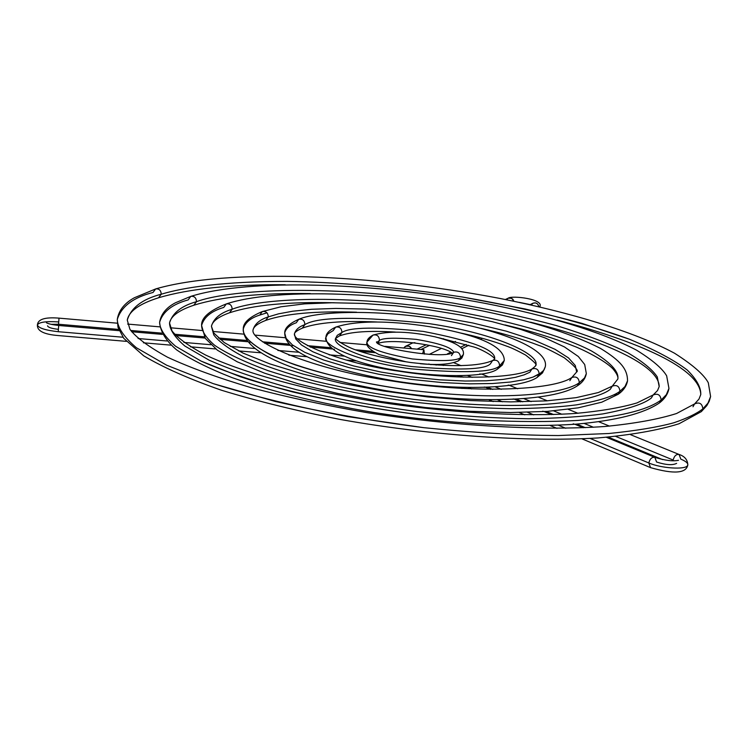 <?xml version="1.0" encoding="UTF-8"?>
<svg xmlns="http://www.w3.org/2000/svg" width="748" height="748" viewBox="0 0 748 748"><rect width="100%" height="100%" fill="white"/><g stroke="black" fill="none" stroke-linecap="round" stroke-linejoin="round"><path stroke-width="1.12" d="M654.911 457.365C652.022 456.85 649.984 458.72 648.797 462.956C660.914 468.304 685.28 469.95 687.515 465.602C685.28 469.95 660.914 468.304 648.797 462.956L590.079 438.421L648.797 462.956C649.947 458.776 651.966 456.906 654.837 457.337L656.585 462.021C665.823 464.976 672.499 465.434 676.613 463.377M679.147 454.494C676.323 454.008 674.322 455.85 673.153 460.029L615.847 436.458L673.153 460.029C674.294 455.906 676.267 454.055 679.072 454.457L680.783 459.104C686.393 461.488 688.637 463.648 687.515 465.602M58.55 324.249L118.689 329.429L58.55 324.249L50.995 324.305L58.55 324.249L59.027 318.143L58.438 325.455M117.268 323.183L59.027 318.143C45.03 316.974 37.821 319.256 37.4 324.959C38.419 328.045 45.357 330.289 58.222 331.701L58.699 325.483L58.222 331.701C45.357 330.289 38.419 328.045 37.4 324.959C38.943 322.136 46.03 321.126 58.653 321.93M531.304 304.969L532.978 303.23L535.475 302.875L537.363 303.791L538.784 306.035M506.536 299.742L508.144 298.209L510.66 297.919L512.913 299.294L513.876 301.229L511.688 298.302L508.201 298.181C511.585 295.254 544.899 298.994 539.701 306.876M519.196 302.342L530.192 304.604L519.196 302.342M161.25 294.216L158.539 297.779L161.25 294.216C142.41 299.078 131.078 307.699 127.272 320.088C131.078 307.699 142.41 299.078 161.25 294.216C160.97 290.317 159.109 288.56 155.649 288.934C159.109 288.56 160.97 290.317 161.25 294.216C184.083 287.326 223.484 281.398 286.952 281.398C336.722 282.089 398.029 287.082 462.498 297.031L525.161 308.98C565.002 318.368 599.765 328.456 629.451 339.237C655.22 350.008 674.49 360.284 687.262 370.045C696.556 379.245 701.063 387.427 700.773 394.57C701.063 387.427 696.556 379.245 687.262 370.045C674.49 360.284 655.22 350.008 629.451 339.237L582.187 323.445C545.227 313.328 505.33 304.529 462.498 297.031C398.029 287.082 336.722 282.089 286.952 281.398C223.484 281.398 184.083 287.326 161.25 294.216M155.762 288.896C226.766 268.223 373.112 274.151 499.393 298.34C571.117 312.514 634.491 331.803 674.5 353.206C692.723 364.818 703.99 374.664 708.309 382.761L710.6 396.515L709.244 401.199L706.813 405.622L701.334 411.615L679.044 423.751C658.137 430.296 631.041 435.037 597.745 437.963C526.62 442.19 430.418 435.486 340.621 419.525C296.769 410.895 257.031 401.124 221.408 390.213C189.113 378.946 163.204 367.483 143.7 355.805L123.813 338.395L118.016 327.353L117.277 319.452C117.511 327.568 123.878 336.993 136.379 347.736L166.645 365.202L213.32 383.659C252.59 395.991 297.386 406.977 347.698 416.617L423.714 427.669C473.568 432.681 518.495 435.308 558.504 435.542L608.956 433.503C636.38 430.708 658.044 427.127 673.967 422.742C687.225 418.197 696.865 413.56 702.868 408.838L707.973 403.116L710.6 396.515L707.973 403.116L702.868 408.838L701.334 411.615L702.868 408.838C696.865 413.56 687.225 418.197 673.967 422.742C658.044 427.127 636.38 430.708 608.956 433.503L558.504 435.542C518.495 435.308 473.568 432.681 423.714 427.669C372.373 421.077 322.874 412.326 275.199 401.433L213.32 383.659L166.645 365.202L136.379 347.736C123.878 336.993 117.511 327.568 117.277 319.452C121.307 306.493 133.219 297.498 153.022 292.477L155.649 288.934M310.42 293.59C259.921 292.851 221.062 296.732 193.844 305.221C178.959 310.205 170.853 316.124 169.525 322.986C172.479 312.954 181.474 305.848 196.5 301.678C224.456 291.066 316.834 282.202 452.718 303.024C489.697 309.382 524.198 316.9 556.231 325.548C585.525 334.571 609.358 343.631 627.731 352.747C642.672 361.555 652.518 369.615 657.277 376.927L659.184 386.585L657.277 376.927C652.518 369.615 642.672 361.555 627.731 352.747C609.358 343.631 585.525 334.571 556.231 325.548C524.198 316.9 489.697 309.382 452.718 303.024C316.834 282.202 224.456 291.066 196.5 301.678L193.807 305.231L196.5 301.678C181.474 305.848 172.479 312.954 169.525 322.986C169.674 329.597 174.78 337.273 184.831 346.006L209.206 360.218C231.964 370.335 261.155 380.19 296.76 389.792C335.31 398.759 375.524 406.033 417.403 411.615C458.225 415.925 495.251 418.3 528.462 418.74C558.457 418.254 583.244 416.645 602.813 413.915C628.04 409.175 644.234 403.855 651.386 397.945L653.116 394.991C657.838 393.149 660.512 394.813 661.129 400.012L659.446 402.92L661.129 400.012C650.61 407.875 627.422 416.271 577.774 420.423C550.491 421.984 517.915 421.909 480.066 420.18L418.431 414.588C353.196 406.304 288.784 392.569 240.389 376.777L201.09 361.097L175.63 346.277C165.121 337.17 159.782 329.167 159.614 322.276C162.755 311.701 172.274 304.249 188.169 299.911L190.768 296.376C194.302 295.946 196.21 297.713 196.5 301.678C196.21 297.713 194.302 295.946 190.768 296.376M668.955 388.408L666.328 394.682L661.129 400.012C660.512 394.813 657.838 393.149 653.116 394.991M334.3 302.753C288.008 301.687 253.095 305.025 229.552 312.767C218.444 316.75 212.404 321.257 211.432 326.278C213.666 318.377 220.576 312.701 232.179 309.233C254.404 300.266 329.943 292.365 443.901 309.448C506.377 319.49 562.216 335.721 591.238 350.821C610.246 362.032 619.12 371.447 617.829 379.058C619.12 371.447 610.246 362.032 591.238 350.821C562.216 335.721 506.377 319.49 443.901 309.448C329.943 292.365 254.404 300.266 232.179 309.233L229.514 312.776L232.179 309.233C220.576 312.701 213.666 318.377 211.432 326.278L213.76 334.898C218.668 341.49 228.645 348.811 243.68 356.843C262.202 365.146 285.988 373.261 315.03 381.181C346.511 388.605 379.46 394.673 413.887 399.385C538.728 413.644 598.194 399.6 610.331 389.259L612.191 386.192C616.81 384.547 619.391 386.249 619.942 391.288L618.129 394.318L619.942 391.288C613.313 396.365 598.802 400.891 576.399 404.874C559.093 407.136 537.307 408.427 511.062 408.726C482.077 408.212 449.922 406.033 414.588 402.2C360.527 395.131 307.522 383.649 267.803 370.559C244.185 361.77 226.485 353.365 214.685 345.333C206.074 337.797 201.708 331.177 201.595 325.464C203.989 317.087 211.375 311.084 223.746 307.447L226.326 303.922C229.935 303.426 231.889 305.193 232.179 309.233C231.889 305.193 229.935 303.426 226.326 303.922M613.743 394.907L618.129 394.318L601.766 402.19L578.064 407.866L547.358 411.381L510.613 412.541L469.295 411.25L425.294 407.501L380.723 401.47L337.75 393.448L298.424 383.846L264.474 373.14L237.219 361.798L217.416 350.214L205.298 338.358L201.595 325.483C201.708 331.177 206.074 337.797 214.685 345.333C226.485 353.365 244.185 361.77 267.803 370.559C307.522 383.649 360.527 395.131 414.588 402.2C449.922 406.033 482.077 408.212 511.062 408.726C537.307 408.427 559.093 407.136 576.399 404.874C598.802 400.891 613.313 396.365 619.942 391.288L625.019 386.51L627.544 380.788L625.019 386.51L619.942 391.288C619.391 386.249 616.81 384.547 612.191 386.192M268.308 316.871L265.68 320.406L268.308 316.871C259.752 319.63 254.666 323.987 253.048 329.933L253.048 329.933C254.666 323.987 259.752 319.63 268.308 316.871C268.008 312.767 266.007 311 262.314 311.561C266.007 311 268.008 312.767 268.308 316.871L278.508 313.851L292.702 311.215L311.654 309.27L335.889 308.419L365.417 309.083L399.423 311.654L436.084 316.311L472.708 322.968L506.284 331.168L534.25 340.209L555.081 349.344L568.517 357.918L575.296 365.52L576.661 371.962L575.296 365.52L568.517 357.918L555.081 349.344L534.25 340.209L506.284 331.168L472.708 322.968L436.084 316.311L399.423 311.654L365.417 309.083L335.889 308.419L311.654 309.27L292.702 311.215L278.508 313.851L268.308 316.871M262.436 311.514L280.939 306.783L304.455 303.875L332.075 302.762L362.715 303.408L395.234 305.754L428.445 309.681L461.179 315.048L492.268 321.687L520.552 329.363L544.937 337.862L564.45 346.932L578.298 356.487L584.693 364.5L586.329 373.589C585.347 378.61 582.346 382.696 577.334 385.837C553.174 402.115 470.492 404.191 387.053 390.877C303.997 376.244 243.352 355.038 243.278 329.045C242.315 335.843 251.244 344.379 270.075 354.636C298.854 368.455 354.309 382.929 412.111 390.475C516.859 402.761 568.396 391.344 579.307 382.696L577.372 385.818L579.307 382.696L584.515 377.936L586.329 373.589L584.515 377.936L579.307 382.696C568.396 391.344 516.859 402.761 412.111 390.475C367.39 384.304 328.54 375.805 295.554 364.987C256.527 350.887 242.52 337.816 243.278 329.036C245.035 322.65 250.524 317.994 259.771 315.067L266.989 312.804M377.076 321.995C342.547 320.481 317.638 322.528 302.351 328.12C297.078 330.494 294.431 332.439 294.431 333.963C295.525 329.774 299.013 326.661 304.894 324.613C317.835 316.6 359.292 316.273 429.268 323.641C499.72 334.122 540.935 355.739 535.615 365.286C540.935 355.739 499.72 334.122 429.268 323.641C359.292 316.273 317.835 316.6 304.894 324.613L302.314 328.138L304.894 324.613C299.013 326.661 295.525 329.774 294.431 333.963L295.731 338.984L301.481 344.968L312.804 351.738L330.317 358.937L353.654 365.95L381.321 372.121L410.839 376.842L439.515 379.816L465.144 381.031L486.462 380.769L503.124 379.404L515.466 377.329L524.124 374.851L529.846 372.224L531.931 368.988C536.316 367.689 538.738 369.428 539.205 374.206L537.073 377.469M537.158 377.413L539.205 374.206L543.702 370.382L545.264 366.819L544.095 369.83L541.739 372.42L533.1 377.057L523.824 379.75L510.566 382.013L492.623 383.518L469.641 383.836L441.956 382.555L410.933 379.367L378.956 374.281L348.97 367.614L323.65 360.012L304.66 352.233L292.365 344.893L286.119 338.414L284.717 332.982C285.923 328.391 289.766 324.997 296.245 322.79L298.761 319.293C302.538 318.667 304.586 320.434 304.894 324.613C304.586 320.434 302.538 318.667 298.761 319.293M341.948 332.458L339.527 335.908L341.948 332.458L337.264 335.328L335.637 338.302L337.264 335.328L341.948 332.458C341.621 328.194 339.517 326.427 335.656 327.138C339.517 326.427 341.621 328.194 341.948 332.458C349.877 327.072 376.983 326.717 423.274 331.401C472.269 340.817 496.064 350.008 494.671 358.956C496.064 350.008 472.269 340.817 423.274 331.401C376.983 326.717 349.877 327.072 341.948 332.458M335.768 327.091C361.761 318.555 406.127 321.892 444.181 329.26C484.199 337.46 504.236 347.857 504.292 360.452L502.413 364.959L497.429 369.129C476.523 385.052 326.708 370.559 325.95 337.292C321.603 344.501 355.805 361.593 411.007 368.867C464.031 373.402 493.568 372.382 499.627 365.828L504.292 360.452L497.485 369.101L499.627 365.828C493.568 372.382 464.031 373.402 411.007 368.867C355.805 361.593 321.603 344.501 325.95 337.292L327.792 333.879L333.187 330.607L335.656 327.138M494.662 359.012L492.651 360.527M379.479 340.405L378.105 343.145L379.479 340.405L376.973 342.313L379.479 340.405C379.133 336.048 376.973 334.281 373.018 335.085C376.973 334.281 379.133 336.048 379.479 340.405C382.808 337.909 395.009 337.554 416.112 339.358C439.637 343.323 452.166 347.633 453.69 352.28C452.166 347.633 439.637 343.323 416.112 339.358C395.009 337.554 382.808 337.909 379.479 340.405M406.36 361.892L378.909 354.561C369.447 349.596 365.491 345.398 367.034 341.976C366.221 347.577 381.293 353.234 412.27 358.947C440.806 361.499 456.897 361.041 460.553 357.563L463.377 354.487L458.328 360.891L460.553 357.563C456.897 361.041 440.806 361.499 412.27 358.947C381.293 353.234 366.221 347.577 367.034 341.976L373.018 335.085M335.628 338.358C331.766 344.781 362.097 359.966 411.194 366.483C458.44 370.559 484.835 369.69 490.389 363.874L492.567 360.573C496.84 359.414 499.197 361.162 499.627 365.828C499.197 361.162 496.84 359.414 492.567 360.573M435.897 364.444L436.131 365.108L435.897 364.444M593.473 427.258L584.263 423.462L593.473 427.258M561.823 414.242L553.679 410.886L561.823 414.242M531.127 401.611L524.067 398.712L531.127 401.611M501.291 389.343L495.363 386.903L501.291 389.343M472.147 377.357L467.528 375.459L472.147 377.357M443.302 365.491L440.507 364.351L443.302 365.491M673.069 460.815L673.153 460.029M565.75 428.258L558.373 425.182L565.75 428.258M533.717 414.878L527.611 412.326L533.717 414.878M502.432 401.807L497.672 399.815L502.432 401.807M471.623 388.932L468.388 387.586L471.623 388.932M440.675 376.001L439.244 375.403L440.675 376.001M650.554 467.64L648.797 462.956L650.554 467.64M344.445 356.142L329.148 354.842L344.445 356.142M298.779 352.243L277.901 350.466L298.779 352.243M254.601 348.475L230.244 346.389L254.601 348.475M210.777 344.725L183.896 342.434L210.777 344.725M166.935 340.985L138.09 338.517L166.935 340.985M122.943 337.226L58.222 331.701L122.943 337.226M372.635 351.279L355.375 349.793L372.635 351.279M330.616 347.67L307.447 345.67L330.616 347.67M288.737 344.061L262.52 341.808L288.737 344.061M246.672 340.443L218.416 338.012L246.672 340.443M204.326 336.796L174.555 334.234L204.326 336.796M161.671 333.131L130.704 330.457L161.671 333.131M426.332 344.725L417.104 349.148L426.332 344.725M492.577 331.112L491.969 331.411L492.577 331.112M479.72 337.591L478.009 338.451L479.72 337.591M466.144 344.435L460.488 347.287L466.144 344.435M450.782 352.177L447.454 353.86L450.782 352.177M702.868 408.838C702.185 403.49 699.417 401.854 694.574 403.929C699.417 401.854 702.185 403.49 702.868 408.838M159.614 322.276C159.782 329.167 165.121 337.17 175.63 346.277L201.09 361.097C224.886 371.644 255.377 381.919 292.562 391.924C332.813 401.255 374.776 408.81 418.431 414.588L480.066 420.18C517.915 421.909 550.491 421.984 577.774 420.423C627.422 416.271 650.61 407.875 661.129 400.012L666.328 394.682L668.955 388.427C667.917 394 664.748 398.834 659.437 402.929C643.897 413.522 616.118 420.6 576.119 424.153C520.468 427.921 445.883 423.742 373.224 412.391C318.368 403.013 271.328 391.428 232.132 377.637C208.757 368.474 190.235 359.199 176.575 349.83C166.056 340.901 160.409 331.71 159.614 322.285C161.026 314.038 166.327 307.531 175.518 302.744L190.852 296.348M579.307 382.696C578.802 377.787 576.297 376.066 571.799 377.525C576.297 376.066 578.802 377.787 579.307 382.696M298.873 319.246C320.34 309.943 387.436 309.887 446.603 320.855C506.443 331.86 549.256 350.279 545.264 366.819L542.515 372.897L537.111 377.441C520.767 388.717 457.411 391.167 394.364 380.919C331.486 369.699 284.941 354.262 284.717 332.982L286.119 338.414L292.365 344.893L304.66 352.233L323.65 360.012L348.97 367.614L378.956 374.281L410.933 379.367L441.956 382.555L469.641 383.836L492.623 383.518L510.566 382.013L523.824 379.75L533.1 377.057L539.205 374.206C538.738 369.428 536.316 367.689 531.931 368.988M460.553 357.563C460.16 353.009 457.879 351.242 453.709 352.271C457.879 351.242 460.16 353.009 460.553 357.563M451.437 355.627L453.709 352.271M259.771 315.067L262.314 311.561M569.826 380.685L571.799 377.525M692.994 406.753L694.574 403.929L676.575 413.504C658.511 419.254 634.594 423.583 604.833 426.5C541.15 430.923 453.886 426.136 368.736 412.933C326.764 405.715 287.737 397.347 251.665 387.838C218.182 377.899 190.123 367.689 167.487 357.189C148.347 346.614 135.827 337.311 129.918 329.27L127.272 320.088C128.946 311.252 139.38 303.819 158.576 297.769C189.179 288.709 231.384 284.362 285.194 284.736M405.687 346.231L403.836 347.998L405.023 346.623L407.454 345.838L409.988 346.651L411.718 348.68L409.1 346.165L405.687 346.231L413.167 342.724M538.906 306.689C538.018 303.473 536.064 302.314 533.034 303.202L530.033 304.679M482.834 328.765L483.339 328.877M414.355 342.724L414.888 342.649M422.723 353.337L423.751 349.784M423.892 349.737L424.406 354.103L423.892 349.737L384.93 346.361M47.545 325.819C48.087 327.418 51.677 328.578 58.325 329.307M250.028 342.275L249.542 342.135M292.066 345.885L291.486 345.707M292.739 345.782L292.206 345.903M291.991 345.557L292.58 345.651M333.842 349.148L334.459 349.251M573.389 423.826L573.922 423.985M573.398 424.209L572.856 424.107M542.749 411.176L543.291 411.316M542.926 411.559L542.365 411.475M513.24 398.936L513.754 399.095M513.175 399.273L512.651 399.18M484.405 387.025L484.928 387.165M484.48 387.371L483.956 387.286M429.053 364.276L428.37 364.211M428.782 363.986L429.277 364.136M508.285 385.07L508.808 385.22M508.378 385.454L507.873 385.36M480.291 373.991L479.786 373.916M606.441 437.318L654.837 457.337C664.953 460.488 672.835 461.479 678.492 460.301M581.897 438.814L650.536 467.631C673.864 474.307 686.29 473.391 687.833 464.873C687.543 459.702 684.626 456.233 679.072 454.457L630.611 434.719M119.194 330.681L58.709 325.474C52.482 324.772 48.405 323.875 46.451 322.771M557.138 320.06C637.633 341.181 700.1 368.175 700.773 394.57L698.987 399.077L694.621 403.892M530.482 322.173C603.243 340.275 659.203 365.202 659.184 386.585L657.529 390.559L653.172 394.944M505.05 324.931C531.604 331.261 554.539 338.32 573.856 346.118C581.514 348.914 604.767 360.115 613.098 369.045C616.829 373.57 618.409 376.908 617.829 379.058L612.257 386.146L598.344 392.541L576.138 397.656L546.545 400.872L510.809 401.891L470.483 400.563L427.454 396.908L383.799 391.064L341.649 383.322L303.034 374.084L269.719 363.846L243.128 353.131L224.297 342.593L213.863 333.094L211.432 326.278M226.438 303.875C274.049 288.158 380.106 291.58 472.848 308.999C527.144 319.574 569.658 332.692 600.401 348.362C621.233 361.088 627.45 369.381 627.544 380.788C626.525 386.155 623.383 390.671 618.11 394.336M571.846 377.497C553.398 390.559 472.371 393.859 392.083 381.003C311.888 369.503 249.926 341.93 253.048 329.933C253.637 326.642 257.854 323.473 265.718 320.396C285.287 313.608 315.591 310.888 356.618 312.215M481.048 328.381C503.301 333.43 522.59 339.115 538.915 345.436C544.058 347.091 552.52 351.205 564.31 357.796C574.857 366.193 578.971 370.915 576.661 371.962L571.874 377.478M458.776 332.608C477.28 336.553 493.259 341.079 506.705 346.165C510.847 347.521 517.12 350.466 525.535 355.01C534.278 361.761 537.634 365.183 535.615 365.286C536.353 365.286 535.157 366.501 532.024 368.932M335.656 338.367L339.452 335.936C350.578 331.775 369.203 330.485 395.327 332.075M438.552 337.685L473.839 346.988C481.59 349.176 494.54 356.703 494.634 359.012M378.413 343.341C391.148 338.33 440.946 344.781 452.026 352.906M373.13 335.029C388.913 330.7 409.558 331.299 435.065 336.834C459.029 343.014 464.312 348.624 463.377 354.487L461.899 357.993L458.272 360.919C450.296 364.407 437.627 365.333 420.273 363.696M459.74 375.767L463.199 377.198M487.715 387.333L492.726 389.399M516.475 399.217L522.768 401.816M546.124 411.465L553.595 414.551M576.708 424.107L585.329 427.669M608.302 437.159L662.625 459.609M556.998 428.361L550.107 425.472M524.778 414.841L519.196 412.494M493.222 401.592L489.033 399.834M461.955 388.464L459.328 387.361M430.1 375.094L429.23 374.729M357.02 360.975L345.959 360.04M306.951 356.721L288.878 355.178M260.8 352.794L238.519 350.896M215.733 348.961L190.459 346.81M170.993 345.155L143.392 342.799M126.262 341.35L57.839 335.525C43.786 334.356 36.97 330.831 37.4 324.959M421.021 349.484L429.558 345.37M442.966 338.909L443.461 338.676M495.251 331.785L494.493 332.168M482.376 338.311L480.366 339.33M468.706 345.239L461.768 348.755M117.277 319.452C118.717 310.467 124.402 303.23 134.331 297.76L155.734 288.906M653.135 394.972L637.034 402.91C621.195 407.641 600.55 411.157 575.09 413.476C520.786 416.926 447.538 412.756 376.104 401.704C305.175 390.045 242.932 372.654 205.541 355.01C188.907 346.146 177.734 338.133 172.021 330.962L169.525 322.986M201.595 325.464C201.221 317.704 209.487 310.514 226.401 303.894M243.278 329.036C242.997 322.818 249.374 316.974 262.398 311.523M284.717 332.982C284.577 328.101 289.289 323.529 298.835 319.265M531.978 368.96C517.551 378.273 457.795 380.517 399.095 371.214C340.751 363.257 292.898 342.275 294.431 333.963M325.95 337.292C325.978 333.58 329.242 330.177 335.73 327.1M492.623 360.536C479 366.539 451.699 367.203 410.746 362.518C389.269 359.414 371.008 355.244 355.954 350.008C346.95 347.035 335.151 339.779 335.637 338.283M367.034 341.976C366.978 339.611 368.988 337.301 373.084 335.048M453.765 352.243C445.341 359.835 375.524 348.194 376.487 341.836M668.955 388.427L666.655 375.833C662.307 368.418 652.209 359.825 636.352 350.055C601.57 331.832 546.797 315.347 484.723 303.277C375.309 282.632 249.617 278.134 190.89 296.339M468.846 334.861L468.155 335.197M455.476 341.453L453.11 342.621M441.357 348.409L429.221 354.402M505.368 299.509L508.201 298.181M127.618 324.08L159.726 326.857M170.31 327.774L201.857 330.504M212.797 331.458L243.661 334.132M255.105 335.123L285.147 337.722M297.358 338.779L326.324 341.284M339.91 342.462L367.249 344.828M374.935 352.663L359.882 351.364M332.121 348.979L310.205 347.1M289.906 345.352L264.53 343.173M247.616 341.714L219.968 339.34M205.102 338.059L175.771 335.543M162.307 334.384L131.639 331.747M583.328 427.753L574.847 424.247M551.575 414.616L544.254 411.587M520.711 401.844L514.596 399.32M490.595 389.39L485.798 387.408M460.964 377.132L457.757 375.805M430.979 364.725L430.063 364.341M453.634 362.64L461.105 365.688M481.469 373.981L489.024 377.057M509.622 385.444L517.747 388.754M538.513 397.216L547.368 400.816M568.265 409.334L577.924 413.27M598.942 421.825L609.489 426.117"/></g></svg>
